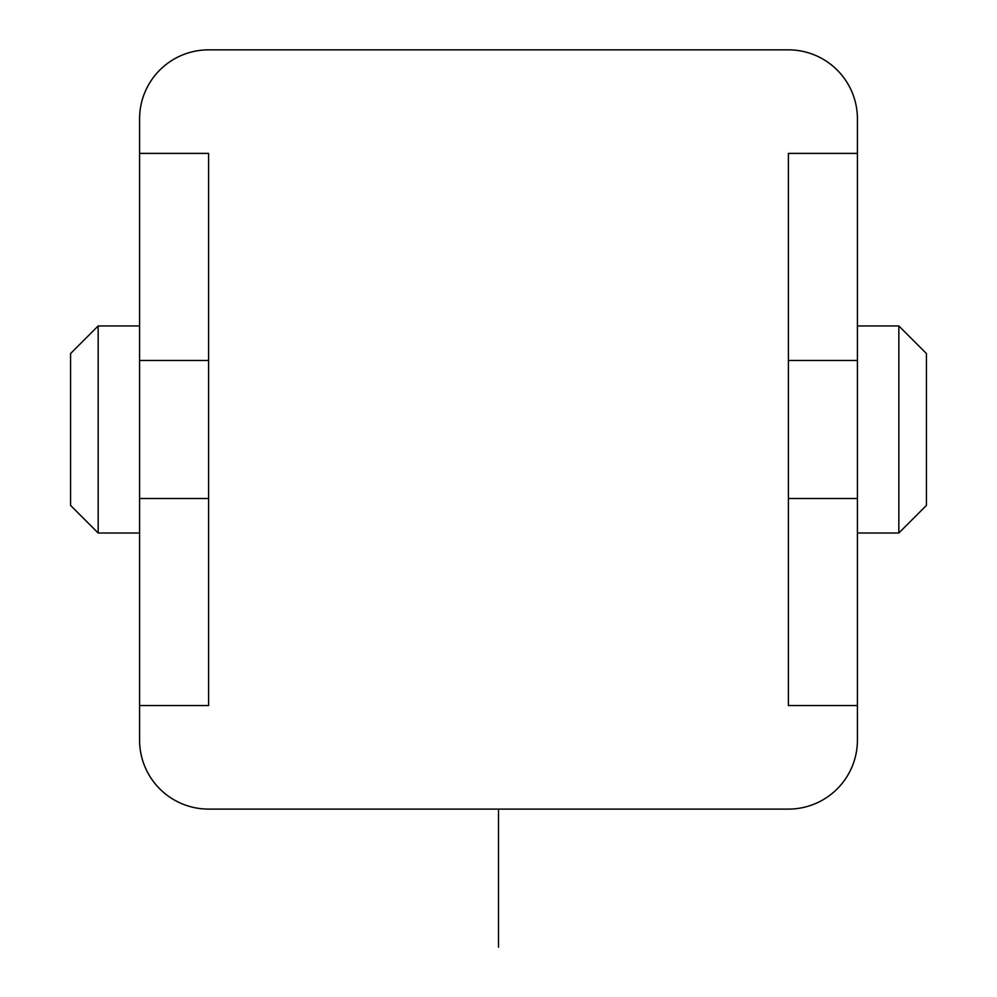 <?xml version="1.0" encoding="UTF-8"?>
<svg xmlns="http://www.w3.org/2000/svg" width="997" height="997" viewBox="0 0 997 997"><rect width="100%" height="100%" fill="white"/><g stroke="black" fill="none" stroke-linecap="round" stroke-linejoin="round"><path stroke-width="1.5" d="M788.403 705.564L788.403 153.388L857.42 153.388L857.42 118.867A69.017 69.017 0 0 0 788.403 49.85L208.597 49.85A69.017 69.017 0 0 0 139.58 118.867L139.58 153.388L208.597 153.388L208.597 705.564L139.58 705.564L139.58 740.086A69.017 69.017 0 0 0 208.597 809.103L788.403 809.103A69.017 69.017 0 0 0 857.42 740.086L857.42 705.564L788.403 705.564M857.42 153.388L857.42 360.453L788.403 360.453M857.42 360.453L857.42 705.564M139.58 153.388L139.58 705.564M139.58 360.453L208.597 360.453M139.58 498.5L208.597 498.5M139.58 533.009L98.167 533.009L70.563 505.404L70.563 353.549L98.167 325.944L70.563 353.549M139.58 325.944L98.167 325.944L98.167 533.009L70.563 505.404M857.42 498.5L788.403 498.5M857.42 533.009L898.833 533.009L926.437 505.404L898.833 533.009L898.833 325.944L926.437 353.549L926.437 505.404M857.42 325.944L898.833 325.944L926.437 353.549M498.5 809.103L498.5 947.15L498.5 809.103M498.5 905.737L498.5 836.707L498.5 905.737"/></g></svg>
